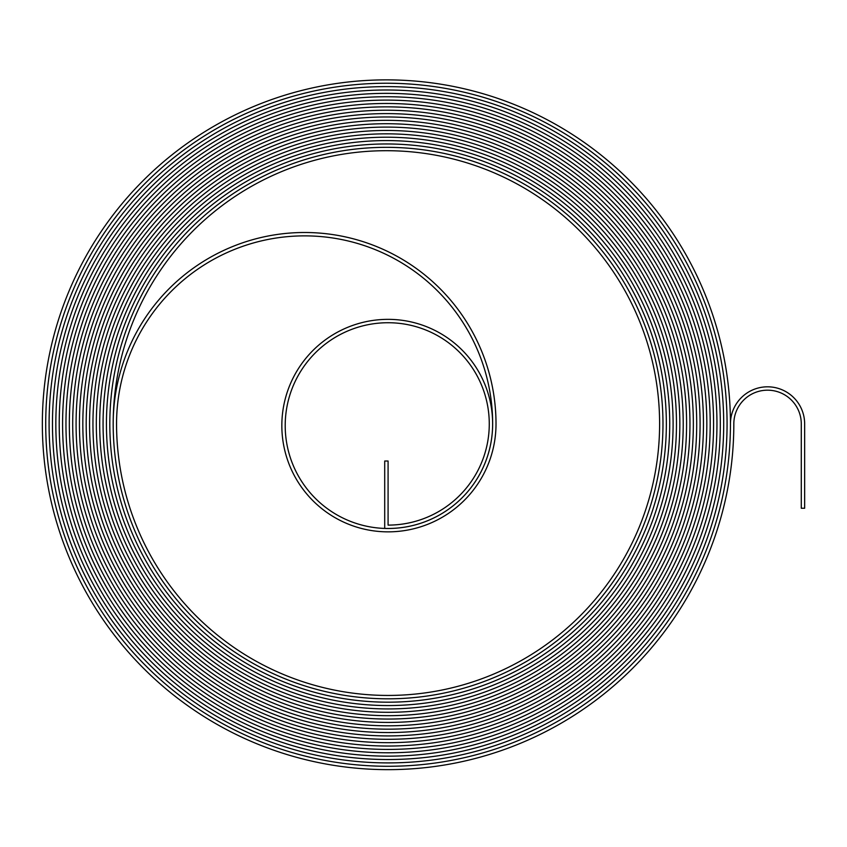 <?xml version="1.0" encoding="UTF-8"?>
<svg xmlns="http://www.w3.org/2000/svg" width="847" height="847" viewBox="0 0 847 847"><rect width="100%" height="100%" fill="white"/><g stroke="black" fill="none" stroke-linecap="round" stroke-linejoin="round"><path stroke-width="1.27" d="M767.551 390.181A33.732 33.732 0 0 1 801.283 423.913L801.283 508.242L804.65 508.242L804.65 423.913A37.099 37.099 0 0 0 767.551 386.814A37.099 37.099 0 0 0 730.442 423.913A344.041 344.041 0 0 0 386.391 79.872A344.041 344.041 0 0 0 42.35 423.913A345.735 345.735 0 0 0 388.085 769.648A345.735 345.735 0 0 0 733.82 423.913A33.732 33.732 0 0 1 767.551 390.181M386.391 83.239A340.674 340.674 0 0 0 45.727 423.913A342.357 342.357 0 0 0 388.085 766.281A342.357 342.357 0 0 0 730.442 423.913A342.357 342.357 0 0 1 388.085 766.281A342.357 342.357 0 0 1 45.717 423.913A340.674 340.674 0 0 1 386.391 83.239A340.674 340.674 0 0 1 727.075 423.913A338.991 338.991 0 0 1 388.085 762.903A338.991 338.991 0 0 1 49.094 423.913A338.991 338.991 0 0 0 388.085 762.903A338.991 338.991 0 0 0 727.065 423.913A340.674 340.674 0 0 0 386.391 83.239M386.391 86.616A337.297 337.297 0 0 0 49.094 423.913A337.297 337.297 0 0 1 386.391 86.616A337.297 337.297 0 0 1 723.698 423.913A337.297 337.297 0 0 0 386.391 86.616M386.391 89.994A333.93 333.93 0 0 0 52.472 423.913A335.613 335.613 0 0 0 388.085 759.526A335.613 335.613 0 0 0 723.698 423.913A335.613 335.613 0 0 1 388.085 759.537A335.613 335.613 0 0 1 52.472 423.913A333.93 333.93 0 0 1 386.391 89.994A333.93 333.93 0 0 1 720.321 423.913A333.93 333.93 0 0 0 386.391 89.994M386.391 93.361A330.552 330.552 0 0 0 55.838 423.913A332.236 332.236 0 0 0 388.085 756.159A332.236 332.236 0 0 0 720.321 423.913A332.246 332.246 0 0 1 388.085 756.159A332.246 332.246 0 0 1 55.838 423.913A330.552 330.552 0 0 1 386.391 93.361A330.552 330.552 0 0 1 716.954 423.913A330.552 330.552 0 0 0 386.391 93.361M386.391 96.738A327.186 327.186 0 0 0 59.216 423.913A328.869 328.869 0 0 0 388.085 752.782A328.869 328.869 0 0 0 716.954 423.913A328.869 328.869 0 0 1 388.085 752.782A328.869 328.869 0 0 1 59.216 423.913A327.186 327.186 0 0 1 386.391 96.738A327.186 327.186 0 0 1 713.576 423.913A327.186 327.186 0 0 0 386.391 96.738M386.391 100.105A323.808 323.808 0 0 0 62.593 423.913A325.492 325.492 0 0 0 388.085 749.415A325.492 325.492 0 0 0 713.576 423.913A325.492 325.492 0 0 1 388.085 749.415A325.492 325.492 0 0 1 62.583 423.913A323.808 323.808 0 0 1 386.391 100.105A323.808 323.808 0 0 1 710.21 423.913A323.808 323.808 0 0 0 386.391 100.105M386.391 103.482A320.431 320.431 0 0 0 65.96 423.913A322.125 322.125 0 0 0 388.085 746.038A322.125 322.125 0 0 0 710.199 423.913A322.125 322.125 0 0 1 388.085 746.038A322.125 322.125 0 0 1 65.96 423.913A320.441 320.441 0 0 1 386.391 103.482A320.441 320.441 0 0 1 706.832 423.913A320.431 320.431 0 0 0 386.391 103.482M386.391 106.86A317.064 317.064 0 0 0 69.338 423.913A318.747 318.747 0 0 0 388.085 742.671A318.747 318.747 0 0 0 706.832 423.913A318.747 318.747 0 0 1 388.085 742.671A318.747 318.747 0 0 1 69.338 423.913A317.064 317.064 0 0 1 386.391 106.849A317.064 317.064 0 0 1 703.455 423.913A317.064 317.064 0 0 0 386.391 106.86M386.391 110.226A313.686 313.686 0 0 0 72.704 423.913A315.38 315.38 0 0 0 388.085 739.293A315.38 315.38 0 0 0 703.455 423.913A315.38 315.38 0 0 1 388.085 739.293A315.38 315.38 0 0 1 72.704 423.913A313.686 313.686 0 0 1 386.391 110.226A313.686 313.686 0 0 1 700.088 423.913A313.686 313.686 0 0 0 386.391 110.226M386.391 113.604A310.32 310.32 0 0 0 76.082 423.913A312.003 312.003 0 0 0 388.085 735.916A312.003 312.003 0 0 0 700.088 423.913A312.003 312.003 0 0 1 388.085 735.916A312.003 312.003 0 0 1 76.082 423.913A310.32 310.32 0 0 1 386.391 113.604A310.32 310.32 0 0 1 696.71 423.913A310.32 310.32 0 0 0 386.391 113.604M386.391 116.971A306.942 306.942 0 0 0 79.449 423.913A308.626 308.626 0 0 0 388.085 732.549A308.626 308.626 0 0 0 696.71 423.913A308.636 308.636 0 0 1 388.085 732.549A308.636 308.636 0 0 1 79.449 423.913A306.942 306.942 0 0 1 386.391 116.971A306.942 306.942 0 0 1 693.344 423.913A306.942 306.942 0 0 0 386.391 116.971M386.391 120.348A303.565 303.565 0 0 0 82.826 423.913A305.259 305.259 0 0 0 388.085 729.172A305.259 305.259 0 0 0 693.344 423.913A305.259 305.259 0 0 1 388.085 729.172A305.259 305.259 0 0 1 82.826 423.913A303.575 303.575 0 0 1 386.391 120.348A303.575 303.575 0 0 1 689.966 423.913A303.565 303.565 0 0 0 386.391 120.348M386.391 123.726A300.198 300.198 0 0 0 86.203 423.913A301.881 301.881 0 0 0 388.085 725.805A301.881 301.881 0 0 0 689.966 423.913A301.881 301.881 0 0 1 388.085 725.805A301.881 301.881 0 0 1 86.193 423.913A300.198 300.198 0 0 1 386.391 123.715A300.198 300.198 0 0 1 686.599 423.913A300.198 300.198 0 0 0 386.391 123.726M386.391 127.092A296.821 296.821 0 0 0 89.57 423.913A298.515 298.515 0 0 0 388.085 722.427A298.515 298.515 0 0 0 686.589 423.913A298.515 298.515 0 0 1 388.085 722.427A298.515 298.515 0 0 1 89.57 423.913A296.821 296.821 0 0 1 386.391 127.092A296.821 296.821 0 0 1 683.222 423.913A296.821 296.821 0 0 0 386.391 127.092M386.391 130.47A293.454 293.454 0 0 0 92.948 423.913A295.137 295.137 0 0 0 388.085 719.05A295.137 295.137 0 0 0 683.222 423.913A295.137 295.137 0 0 1 388.085 719.061A295.137 295.137 0 0 1 92.948 423.913A293.454 293.454 0 0 1 386.391 130.47A293.454 293.454 0 0 1 679.845 423.913A293.454 293.454 0 0 0 386.391 130.47M386.391 133.837A290.076 290.076 0 0 0 96.314 423.913A291.76 291.76 0 0 0 388.085 715.683A291.76 291.76 0 0 0 679.845 423.913A291.77 291.77 0 0 1 388.085 715.683A291.77 291.77 0 0 1 96.314 423.913A290.076 290.076 0 0 1 386.391 133.837A290.076 290.076 0 0 1 676.478 423.913A290.076 290.076 0 0 0 386.391 133.837M386.391 137.214A286.71 286.71 0 0 0 99.692 423.913A288.393 288.393 0 0 0 388.085 712.306A288.393 288.393 0 0 0 676.478 423.913A288.393 288.393 0 0 1 388.085 712.306A288.393 288.393 0 0 1 99.692 423.913A286.71 286.71 0 0 1 386.391 137.214A286.71 286.71 0 0 1 673.1 423.913A286.71 286.71 0 0 0 386.391 137.214M386.391 140.581A283.332 283.332 0 0 0 103.069 423.913A285.016 285.016 0 0 0 388.085 708.939A285.016 285.016 0 0 0 673.1 423.913A285.016 285.016 0 0 1 388.085 708.939A285.016 285.016 0 0 1 103.059 423.913A283.332 283.332 0 0 1 386.391 140.581A283.332 283.332 0 0 1 669.733 423.913A283.332 283.332 0 0 0 386.391 140.581M386.391 143.958A279.955 279.955 0 0 0 106.436 423.913A281.649 281.649 0 0 0 388.085 705.562A281.649 281.649 0 0 0 669.723 423.913A281.649 281.649 0 0 1 388.085 705.562A281.649 281.649 0 0 1 106.436 423.913A279.965 279.965 0 0 1 386.391 143.958A279.965 279.965 0 0 1 666.356 423.913A279.955 279.955 0 0 0 386.391 143.958M386.391 147.336A276.588 276.588 0 0 0 109.814 423.913A278.271 278.271 0 0 0 388.085 702.184A278.271 278.271 0 0 0 666.356 423.913A278.271 278.271 0 0 1 388.085 702.195A278.271 278.271 0 0 1 109.814 423.913A276.588 276.588 0 0 1 386.391 147.325A276.588 276.588 0 0 1 662.979 423.913A276.588 276.588 0 0 0 386.391 147.336M304.602 232.502A191.422 191.422 0 0 0 113.18 423.913A274.894 274.894 0 0 0 388.085 698.817A274.894 274.894 0 0 0 662.979 423.913A274.904 274.904 0 0 1 388.085 698.817A274.904 274.904 0 0 1 113.18 423.913A273.21 273.21 0 0 1 386.391 150.702A273.21 273.21 0 0 1 659.612 423.913A271.527 271.527 0 0 1 388.085 695.44A271.527 271.527 0 0 1 116.558 423.913A188.045 188.045 0 0 1 304.602 235.868A188.045 188.045 0 0 1 492.647 423.913A104.562 104.562 0 0 1 388.085 528.486A102.879 102.879 0 0 1 285.206 425.607A102.879 102.879 0 0 1 388.085 322.728A101.195 101.195 0 0 1 489.27 423.913A101.195 101.195 0 0 1 388.085 525.108L388.085 461.022L384.707 461.022L384.707 528.422A104.562 104.562 0 0 0 492.626 425.607A104.562 104.562 0 0 0 388.085 319.351A106.246 106.246 0 0 0 281.839 425.607A106.246 106.246 0 0 0 388.085 531.852A107.94 107.94 0 0 0 496.014 423.913A191.422 191.422 0 0 0 304.602 232.502"/></g></svg>
